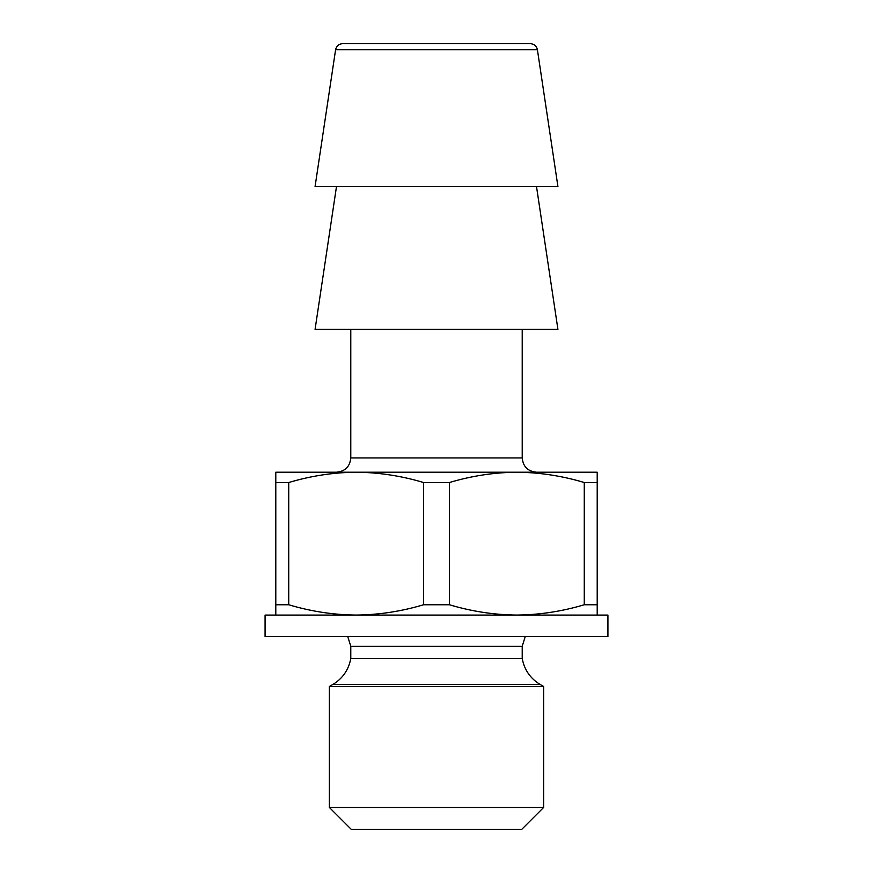<?xml version="1.0" encoding="UTF-8"?>
<svg xmlns="http://www.w3.org/2000/svg" width="873" height="873" viewBox="0 0 873 873"><rect width="100%" height="100%" fill="white"/><g stroke="black" fill="none" stroke-linecap="round" stroke-linejoin="round"><path stroke-width="1.31" d="M275.792 615.072L275.792 604.76L288.734 604.76C310.919 611.416 333.388 614.854 356.14 615.072C378.871 614.843 401.34 611.406 423.558 604.76L449.442 604.76C471.638 611.416 494.107 614.854 516.86 615.072C539.579 614.843 562.048 611.406 584.266 604.76L597.208 604.76L597.208 615.072M275.792 604.76L275.792 482.518L288.734 482.518L288.734 604.76M584.266 604.76L584.266 482.518L597.208 482.518L597.208 604.76M449.442 604.76L449.442 482.518L423.558 482.518C401.362 475.861 378.893 472.424 356.14 472.217C333.421 472.435 310.952 475.872 288.734 482.518M423.558 604.76L423.558 482.518M275.792 482.518L275.792 472.217L597.208 472.217L597.208 482.518M584.266 482.518C562.081 475.861 539.612 472.424 516.86 472.217C494.129 472.435 471.66 475.872 449.442 482.518M350.782 329.361L350.782 457.932C349.942 466.608 345.184 471.365 336.498 472.217M336.498 186.506L315.077 329.361L557.923 329.361L536.502 186.506M530.348 43.65L342.653 43.65C338.8 43.945 336.443 45.963 335.592 49.728L315.077 186.506L557.923 186.506L537.408 49.728C536.589 45.996 534.232 43.977 530.348 43.65L490.069 43.65M265.076 636.493L607.924 636.493L607.924 615.072L265.076 615.072L265.076 636.493M329.361 807.46L351.252 829.35L521.748 829.35L543.639 807.46L543.639 686.494L329.361 686.494L329.361 807.46L543.639 807.46M332.722 684.552L540.278 684.552C530.369 678.561 524.346 669.875 522.218 658.504L350.782 658.504C348.654 669.875 342.631 678.561 332.722 684.552L329.361 686.494M350.782 658.504L350.782 646.271L522.218 646.271L522.218 658.504M347.727 636.493L350.782 646.271M350.782 457.932L522.218 457.932C523.058 466.608 527.816 471.365 536.502 472.217M335.592 49.728L537.408 49.728M522.218 457.932L522.218 329.361M540.278 684.552L543.639 686.494M525.273 636.493L522.218 646.271"/></g></svg>
